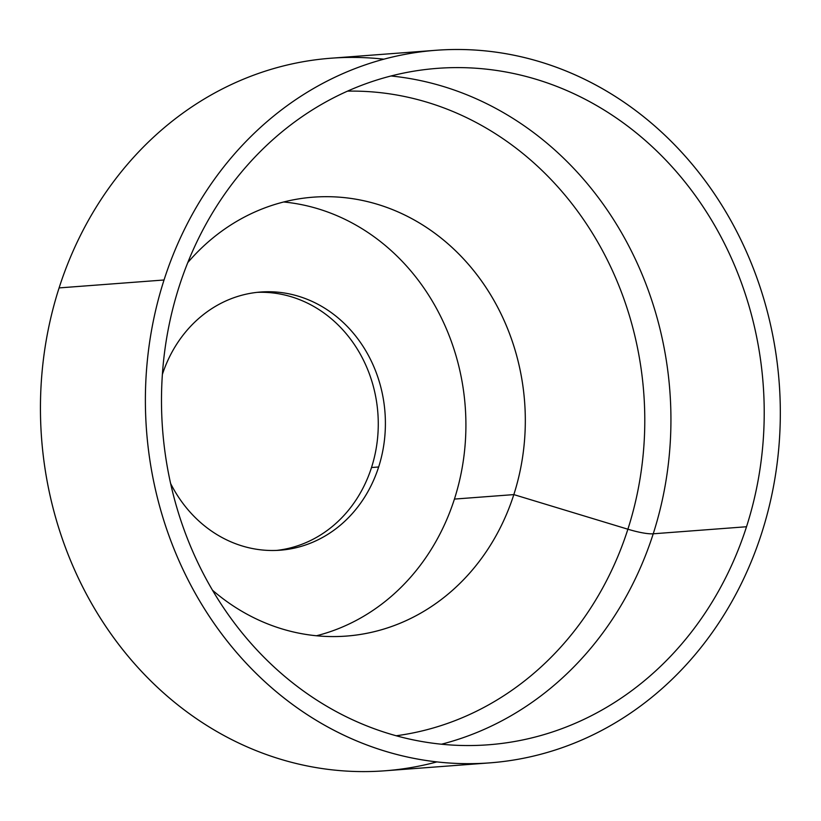 <?xml version="1.0" encoding="UTF-8"?>
<svg xmlns="http://www.w3.org/2000/svg" width="821" height="821" viewBox="0 0 821 821"><rect width="100%" height="100%" fill="white"/><g stroke="black" fill="none" stroke-linecap="round" stroke-linejoin="round"><path stroke-width="1.23" d="M371.513 467.518A129.461 114.94 -94.3 0 1 276.554 550.419A129.461 114.94 -94.3 0 0 371.513 467.518L378.645 466.985L371.513 467.518A129.461 114.94 -94.3 0 0 257.065 292.358A129.461 114.94 -94.3 0 1 371.513 467.518M170.645 483.548A129.461 114.94 85.7 0 0 280.125 550.214A129.461 114.94 85.7 0 0 378.645 466.985A129.461 114.94 85.7 0 0 260.626 292.03A129.461 114.94 85.7 0 0 162.394 374.376A129.461 114.94 -94.3 0 1 309.609 300.312A129.461 114.94 -94.3 0 1 378.645 466.985A129.461 114.94 -94.3 0 1 280.546 550.173A129.461 114.94 -94.3 0 1 170.645 483.548M454.424 499.086A220.079 195.388 85.7 0 0 283.697 201.987A220.079 195.388 -94.3 0 1 454.424 499.086L513.833 494.601A220.079 195.388 85.7 0 0 313.201 197.173A220.079 195.388 85.7 0 0 187.793 262.576A220.079 195.388 -94.3 0 1 432.195 231.358A220.079 195.388 -94.3 0 1 513.833 494.601L454.424 499.086A220.079 195.388 -94.3 0 1 316.465 635.762A220.079 195.388 85.7 0 0 454.424 499.086M212.547 590.268A220.079 195.388 85.7 0 0 346.359 636.09A220.079 195.388 85.7 0 0 513.833 494.601A220.079 195.388 -94.3 0 1 212.547 590.268M396.194 735.76A323.648 287.34 85.7 0 0 627.891 529.217L513.833 494.601L627.891 529.217A323.648 287.34 85.7 0 0 347.488 91.141A323.648 287.34 -94.3 0 1 627.891 529.217A31.075 5.952 -162.2 0 0 653.229 533.794A339.186 301.133 85.7 0 0 390.97 75.984A339.186 301.133 -94.3 0 1 653.229 533.794A31.075 5.952 17.8 0 1 627.891 529.217A323.648 287.34 -94.3 0 1 396.194 735.76M441.452 744.216A339.186 301.133 85.7 0 0 653.229 533.794A339.186 301.133 -94.3 0 1 441.452 744.216M179.194 286.406A339.186 301.133 85.7 0 0 488.403 744.791A339.186 301.133 85.7 0 0 746.515 526.743L653.229 533.794L746.515 526.743A339.186 301.133 -94.3 0 1 361.086 723.537A339.186 301.133 -94.3 0 1 179.194 286.406A339.186 301.133 -94.3 0 1 564.622 89.612A339.186 301.133 -94.3 0 1 746.515 526.743A339.186 301.133 85.7 0 0 437.306 68.359A339.186 301.133 85.7 0 0 179.194 286.406M489.778 762.873L384.823 770.796A357.309 317.224 -94.3 0 1 59.091 287.914L164.036 279.992A357.309 317.224 85.7 0 0 489.778 762.873A357.309 317.224 85.7 0 0 761.672 533.168A357.309 317.224 85.7 0 0 570.061 72.679A357.309 317.224 85.7 0 0 164.036 279.992A357.309 317.224 85.7 0 0 355.647 740.48A357.309 317.224 85.7 0 0 761.672 533.168A357.309 317.224 85.7 0 0 435.941 50.286A357.309 317.224 85.7 0 0 164.036 279.992L59.091 287.914A357.309 317.224 -94.3 0 1 330.986 58.219L435.941 50.286M383.838 59.184A357.309 317.224 85.7 0 0 59.091 287.914A357.309 317.224 85.7 0 0 123.242 650.242A357.309 317.224 85.7 0 0 436.926 761.898"/></g></svg>
